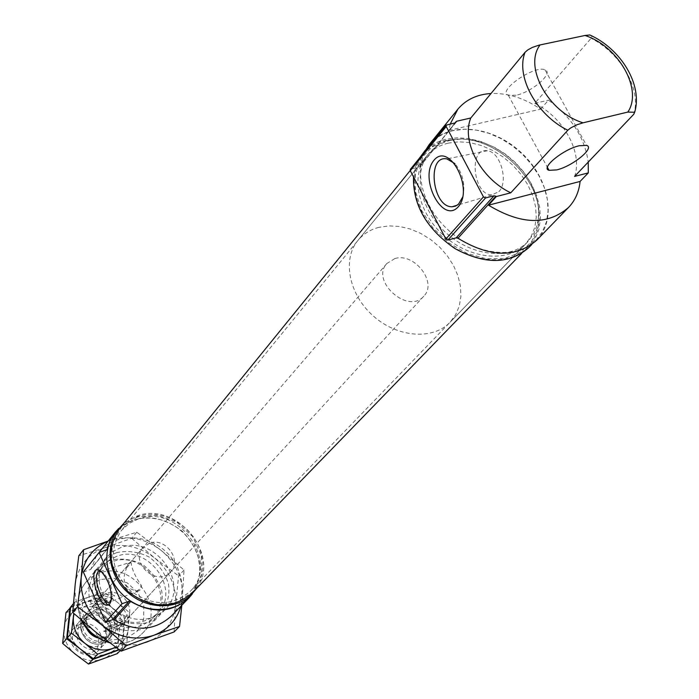 <?xml version="1.0" encoding="UTF-8"?>
<svg xmlns="http://www.w3.org/2000/svg" width="699" height="699" viewBox="0 0 699 699"><rect width="100%" height="100%" fill="white"/><g stroke="black" fill="none" stroke-linecap="round" stroke-linejoin="round"><path stroke-width="0.52" stroke-dasharray="3.5 2.62" d="M149.638 543.149L143.103 547.509C129.009 562.468 157.406 587.676 170.591 571.913C182.448 560.292 165.401 536.972 149.638 543.149M106.362 593.372L100.114 597.584C86.615 611.948 113.29 635.636 125.96 620.52C137.327 609.353 121.381 587.335 106.362 593.372M126.668 567.798L131.097 562.651C131.709 568.82 135.195 576.553 141.548 585.823L140.167 588.733L137.039 590.847C124.658 588.645 121.207 580.965 126.668 567.798L127.707 564.102L129.839 562.546L99.721 571.581M137.039 590.847L138.647 590.917L140.053 590.043L141.548 585.823M188.678 597.662L193.859 590.996L197.485 583.333L199.451 574.954L199.687 566.173L198.193 557.33L195.03 548.741L190.329 540.72L184.256 533.555L177.048 527.509L168.948 522.8L160.263 519.602L151.307 518.038L142.404 518.169L133.885 520.004C126.432 522.468 120.272 526.67 115.396 532.594M192.374 593.853C204.921 572.193 201.53 551.293 182.177 531.17C159.905 514.35 138.76 513.45 118.734 528.479M171.176 616.186C187.944 599.157 184.667 568.042 164.842 550.707C145.278 533.066 113.989 533.494 99.066 552.166M96.549 555.661L91.237 568.558L106.318 550.096M83.338 571.965L90.258 569.641L91.237 568.558M462.755 196.926C465.499 184.519 462.895 173.422 454.944 163.636M498.885 191.64C508.907 181.915 500.423 151.718 487.369 150.748C468.05 147.043 473.232 195.694 491.93 194.89L498.885 191.64M453.258 130.608C443.454 132.932 435.564 137.712 429.588 144.955C412.087 165.978 420.641 205.759 448.968 230.679C477.067 255.851 517.583 259.635 536.386 239.766L542.546 231.491L546.496 221.723L548.103 210.845L547.334 199.267L544.241 187.419L538.955 175.737L531.677 164.632L522.677 154.496L512.28 145.698L500.851 138.542L488.802 133.291L476.561 130.145L464.564 129.236L453.258 130.608M456.001 122.421L419.19 167.035L410.89 169.036L446.766 124.815M419.907 166.598L455.416 122.814M536.753 240.15C557.575 218.997 548.916 176.803 519.602 151.124C490.628 125.06 447.709 121.451 429.169 144.632M424.424 152.006L420.178 165.951M450.252 124.011L448.907 130.407L455.023 122.91M448.907 130.407L540.624 109.149C524.311 98.105 507.771 92.897 491.013 93.509M540.624 109.149L548.479 100.175C571.572 117.074 584.818 137.712 588.226 162.098M120.944 547.518L112.854 551.494L106.257 557.505C94.924 574.796 97.222 591.948 113.133 608.943C131.893 622.739 149.193 622.984 165.025 609.677C191.29 584.748 155.161 534.211 120.944 547.518M528.724 247.656L534.875 239.399L538.824 229.665L540.441 218.839L539.707 207.315L536.657 195.528L531.415 183.907L524.198 172.871L515.268 162.797L504.94 154.06L493.581 146.956L481.602 141.757L469.422 138.655L457.487 137.773L446.242 139.162C436.482 141.495 428.627 146.274 422.668 153.5M419.348 158.262L415.451 167.017L413.485 176.821M446.932 140.482L431.965 147.026L421.086 158.455L415.398 173.789L415.521 191.613L421.532 210.25L432.917 227.874L448.575 242.745L466.967 253.379L486.268 258.77L504.599 258.438L520.213 252.479L531.677 241.566L537.994 226.791L538.676 209.56C535.277 174.165 494.866 138.288 459.313 139.101L446.932 140.482M446.469 140.324C436.875 142.622 429.151 147.323 423.288 154.418C406.067 175.073 414.376 214.069 442.083 238.438C469.562 263.069 509.265 266.695 527.736 247.149C536.815 237.389 540.537 224.973 538.885 209.91C535.46 174.252 494.752 138.114 458.946 138.935L446.469 140.324M191.945 593.241L197.057 586.653L200.639 579.069L202.57 570.786L202.789 562.11L201.295 553.363L198.158 544.87L193.501 536.937L187.489 529.851L180.351 523.866L172.338 519.2L163.749 516.037L154.881 514.481L146.082 514.604L137.651 516.412C130.302 518.841 124.212 522.974 119.398 528.828M137.686 516.876L121.539 526.95L112.277 543.63L111.875 563.665L120.543 583.001L136.567 597.68L156.655 604.661L176.672 602.59L192.592 591.992L201.329 575.12L201.295 555.356L192.618 536.552L177.013 522.275L157.458 515.25L137.686 516.876M197.031 587.999C221.024 554.587 176.366 501.069 137.249 515.906L124.003 523.158M574.604 176.41C582.983 152.618 563.577 117.476 534.752 103.33L591.101 38.296L591.974 35.99M516.098 95.239L508.356 95.282C496.465 91.289 534.691 64.614 545.019 69.856C554.193 72.836 531.965 92.154 516.098 95.239M534.752 103.33L548.479 100.175M111.097 600.799L111.805 599.148C112.941 589.886 110.276 581.315 103.836 573.451L101.338 571.799M131.097 562.651L129.839 562.546M138.568 518.815L129.07 523.446L121.364 530.489C108.389 550.506 111.185 570.419 129.769 590.209C151.622 606.313 171.718 606.741 190.058 591.485C220.666 562.695 178.402 503.603 138.568 518.815M448.33 143.112C439.295 145.287 432.008 149.708 426.469 156.384C410.095 175.938 417.958 212.924 444.223 236.017C470.27 259.364 507.928 262.798 525.412 244.222L531.118 236.515L534.779 227.428L536.264 217.328L535.556 206.581L532.699 195.598L527.797 184.754L521.052 174.462L512.708 165.078L503.07 156.934L492.463 150.329L481.288 145.488L469.938 142.613L458.806 141.801L448.33 143.112M394.839 258.578L386.879 263.479C370.121 281.024 408.312 314.934 423.751 296.219C437.801 282.606 414.332 252.182 394.839 258.578M96.68 601.918L98.524 599.436L105.348 594.552L110.18 594.01L114.688 595.697L110.617 600.354L100.315 600.389L94.112 604.583L92.687 606.557L96.68 601.918L114.688 595.697M79.756 624.251L73.692 628.366C60.568 642.355 86.187 665.099 98.515 650.402C109.577 639.524 94.304 618.309 79.756 624.251M107.663 626.706L103.601 631.214C110.014 632.944 115.387 631.651 119.721 627.318L124.396 622.224C120.857 625.684 115.283 627.178 107.663 626.706L125.68 620.328M378.875 227.35C370.26 229.613 363.279 233.982 357.905 240.456C342.038 259.434 348.827 294.489 373.257 315.957C397.469 337.678 433.074 340.264 450.051 322.256L455.626 314.812L459.278 306.092L460.903 296.437L460.449 286.206L457.95 275.773L453.52 265.533L447.316 255.834L439.575 247.035L430.575 239.451L420.632 233.352L410.112 228.957L399.382 226.441L388.845 225.891L378.875 227.35M450.663 140.281C441.611 142.456 434.324 146.877 428.775 153.553C412.384 173.125 420.291 210.181 446.617 233.326C472.716 256.725 510.445 260.185 527.946 241.592L533.66 233.877L537.313 224.79L538.798 214.672L538.081 203.907L535.207 192.898L530.296 182.046L523.534 171.727L515.163 162.325L505.499 154.164L494.883 147.541L483.682 142.683L472.306 139.791L461.165 138.979L450.663 140.281M80.035 627.37C64.291 632.7 75.501 658.397 91.141 652.639C106.781 647.117 95.562 621.752 80.035 627.37M103.601 631.214L121.53 624.854M92.687 606.557L110.617 600.354M120.245 650.516L121.643 649.03L124.518 618.3L112.076 607.676C120.237 614.613 124.029 623.132 123.443 633.224C122.168 643.211 116.882 650.096 107.585 653.871C97.956 656.964 88.764 655.251 80.018 648.742C71.717 641.656 67.934 633.014 68.659 622.818C70.136 612.787 75.527 605.981 84.85 602.398L98.917 597.837L94.749 602.695L107.139 613.25L120.202 623.027L117.31 653.609M120.202 623.027L124.518 618.3M65.977 612.639L80.097 608.043C89.621 605.133 98.638 606.872 107.139 613.25C115.239 620.135 118.996 628.602 118.411 638.633C117.126 648.567 111.866 655.417 102.631 659.174C93.054 662.259 83.924 660.572 75.239 654.107C66.999 647.073 63.242 638.493 63.985 628.349C65.453 618.379 70.826 611.608 80.097 608.043L94.749 602.695M70.573 607.58L84.85 602.398C94.435 599.489 103.504 601.254 112.076 607.676L98.917 597.837M89.507 612.936C108.065 606.286 121.582 636.632 102.875 643.211C84.142 650.087 70.643 619.253 89.507 612.936C108.065 606.286 121.582 636.632 102.875 643.211C84.142 650.087 70.643 619.253 89.507 612.936M84.701 618.51C103.155 611.87 116.558 642.023 97.965 648.585C79.337 655.435 65.959 624.81 84.701 618.51M89.752 615.732C102.465 610.559 115.877 629.117 106.248 638.624C95.483 651.503 72.967 631.512 84.483 619.297L89.752 615.732M86.248 619.786C98.9 614.622 112.233 633.093 102.648 642.556C91.919 655.391 69.524 635.513 80.997 623.342L86.248 619.786M118.961 649.607L122.36 648.279L126.755 643.639L129.612 612.726L117.083 602.022C125.296 609.004 129.123 617.575 128.555 627.728C127.533 636.492 123.216 642.975 115.606 647.187M115.824 647.353L126.755 643.639M70.66 607.003L99.599 597.033L112.076 607.676L125.235 617.523L122.36 648.279M125.235 617.523L129.612 612.726M80.018 648.742C71.717 641.656 67.934 633.014 68.659 622.818C70.136 612.787 75.527 605.981 84.85 602.398C94.435 599.489 103.504 601.254 112.076 607.676C120.237 614.613 124.029 623.132 123.443 633.224C122.168 643.211 116.882 650.096 107.585 653.871C97.956 656.964 88.764 655.251 80.018 648.742M99.599 597.033L103.819 592.114L89.682 596.675C99.319 593.766 108.459 595.548 117.083 602.022L103.819 592.114M73.386 603.718L74.732 602.101L89.682 596.675C81.591 599.672 76.374 605.343 74.033 613.678M74.732 602.101L73.788 613.46M86.326 627.982C82.989 618.292 85.671 611.389 94.374 607.282C106.388 605.29 114.016 610.349 117.266 622.451C116.523 634.622 109.909 639.751 97.406 637.82M94.618 610.105C107.401 604.915 120.927 623.604 111.246 633.154C100.429 646.094 77.746 625.955 89.323 613.687L94.618 610.105M91.062 614.22C103.793 609.039 117.231 627.632 107.594 637.147C96.811 650.044 74.251 630.017 85.785 617.785L91.062 614.22M181.836 605.22L184.02 570.043L161.111 550.358L136.786 532.21L108.039 541.087M180.962 606.12L182.518 597.304C183.313 578.798 176.174 563.149 161.111 550.358C145.348 538.448 128.66 535.032 111.045 540.091L107.908 541.253M136.786 532.21L131.7 538.309L104.815 547.763L78.804 555.775M184.02 570.043L178.603 575.862L175.65 604.434L174.077 631.948M131.7 538.309L154.479 557.863L178.603 575.862M147.122 642.18C164.064 635.242 173.579 622.66 175.65 604.434C176.471 586.068 169.411 570.541 154.479 557.863C138.856 546.068 122.299 542.704 104.815 547.763C87.759 554.036 77.877 566.356 75.169 584.696C73.841 603.429 80.883 619.375 96.296 632.56C112.548 644.644 129.49 647.851 147.122 642.18M110.39 560.205C95.431 566.391 87.034 581.385 89.323 598.318C92.81 609.414 99.389 618.528 109.061 625.657C119.826 630.725 130.617 631.983 141.416 629.441C156.323 622.853 164.239 607.676 161.714 591.039C158.166 580.187 151.674 571.275 142.238 564.303C131.727 559.27 121.11 557.898 110.39 560.205M116.681 552.638C101.617 558.851 93.168 573.949 95.501 591.005C99.031 602.197 105.68 611.389 115.44 618.589C126.301 623.709 137.179 624.993 148.057 622.442C163.077 615.828 171.028 600.546 168.45 583.787C164.859 572.848 158.306 563.857 148.782 556.815C138.184 551.729 127.489 550.34 116.681 552.638M112.373 561.716L105.007 565.36L98.987 570.83C88.528 586.706 90.573 602.416 105.121 617.968C122.281 630.577 138.131 630.743 152.653 618.475C176.672 595.574 143.679 549.44 112.373 561.716M116.969 556.221L109.568 559.873L103.522 565.36C93.019 581.315 95.09 597.112 109.743 612.77C127.017 625.456 142.954 625.649 157.546 613.329C181.67 590.332 148.441 543.909 116.969 556.221M90.258 569.641L106.169 550.157M419.19 167.035L455.267 122.858M108.747 642.163C122.098 645.168 133.273 642.276 142.264 633.486C167.978 609.065 133.046 559.951 99.651 573.11L91.761 577.033L85.313 582.922C76.82 594.237 75.841 606.933 82.377 621.009M100.202 579.523L89.044 586.653L82.604 598.239L82.237 612.027L88.057 625.247L98.935 635.208L112.644 639.882L126.397 638.362L137.458 630.996L143.645 619.314L143.811 605.657L137.974 592.691L127.297 582.914L113.841 578.213L100.202 579.523M633.67 114.374C641.9 89.961 621.175 53.404 591.101 38.296M143.103 547.509L100.114 597.584M170.591 571.913L125.96 620.52M106.868 549.676L90.94 569.169M487.369 150.748L446.844 158.9M491.93 194.89L457.207 205.235M106.257 557.505L85.313 582.922C76.899 594.159 75.658 606.618 81.565 620.301M165.025 609.677L142.264 633.486C133.334 642.18 122.421 645.264 109.516 642.731M429.588 144.955L425.49 150.014M536.386 239.766L531.852 244.44M423.288 154.418L410.217 170.512M527.736 247.149L521.62 253.449M103.836 573.451L101.844 572.245M111.805 599.148L110.914 601.481M138.647 590.917L109.874 601.996M508.356 95.282L547.396 167.314M545.019 69.856L586.522 145.375M426.469 156.384L121.364 530.489M525.412 244.222L190.058 591.485M386.879 263.479L98.524 599.436M94.112 604.583L73.692 628.366M423.751 296.219L124.396 622.224M119.721 627.318L98.515 650.402M428.775 153.553L357.905 240.456M527.946 241.592L450.051 322.256M102.648 642.556L106.248 638.624M80.997 623.342L84.483 619.297M107.594 637.147L111.246 633.154M85.785 617.785L89.323 613.687M103.522 565.36L98.987 570.83M157.546 613.329L152.653 618.475"/><path stroke-width="1.05" d="M124.003 523.158L115.396 532.594C101.137 549.842 105.068 579.314 124.387 596.273C143.505 613.442 173.238 613.862 188.678 597.662L197.031 587.999M130.687 601.507C152.766 613.949 172.172 612.761 188.922 597.925L171.176 616.186C154.697 630.795 135.667 632.036 114.086 619.917L130.687 601.507L129.079 601.271L122.028 603.735L99.118 552.49L106.868 549.676L110.189 540.178L115.099 532.385L96.549 555.661M188.922 597.925L192.374 593.853M118.734 528.479L115.099 532.385M122.028 603.735L105.584 622.136L83.338 571.965L99.118 552.49M109.664 603.962L110.914 601.481C112.198 590.952 109.175 581.201 101.844 572.245C84.623 557.549 98.673 614.334 109.664 603.962M105.584 622.136L112.513 619.698L129.079 601.271M114.086 619.917L112.513 619.698M458.256 206.773C474.289 188.879 449.064 141.259 433.887 160.359C418.666 178.428 442.694 224.606 458.256 206.773M454.944 163.636L446.844 158.9C426.425 154.785 432.358 207.463 452.07 206.764L455.46 206.144L458.483 204.222L462.755 196.926M457.95 238.245L495.853 196.209L496.334 196.541L488.531 205.191C520.886 224.781 547.544 225.541 568.514 207.481L536.753 240.15C515.871 258.141 489.597 257.503 457.95 238.245L456.176 237.852L494.018 195.781L485.525 197.966L483.446 196.873L446.189 126.519L446.207 125.147L410.339 169.376L410.304 170.713L445.866 239.023L447.876 240.063L456.176 237.852M410.89 169.036L410.339 169.376M491.013 93.509C476.936 94.409 465.884 99.642 457.845 109.227L429.169 144.632L424.424 152.006M455.023 122.91L456.342 121.311L455.267 122.858L446.207 125.147M457.845 109.227L450.252 124.011M568.514 207.481C575.181 200.499 579.034 191.823 580.074 181.443L588.296 172.889L588.226 162.098M495.853 196.209L494.018 195.781M456.342 121.311L470.794 117.991C461.13 141.381 480.676 178.481 510.759 192.828L496.334 196.541M425.49 150.014L419.348 158.262M413.485 176.821C412.891 205.235 426.783 229.202 455.171 248.713C484.975 264.729 509.492 264.379 528.724 247.656L531.852 244.44M410.217 170.512L119.398 528.828C105.759 549.956 108.729 570.952 128.328 591.826C151.377 608.812 172.583 609.283 191.945 593.241L521.62 253.449M118.69 528.523C104.387 545.823 108.362 575.417 127.768 592.455C146.991 609.711 176.847 610.157 192.33 593.905M470.794 117.991L525.071 52.268L527.762 49.935L532.437 47.366L539.086 45.138L585.011 35.474L589.834 34.976C620.633 48.747 642.958 84.518 634.675 112.268L633.67 114.374L574.604 176.41L588.296 172.889M510.759 192.828L567.806 130.25L570.602 127.978L576.526 124.92L583.027 122.814L627.824 112.076L634.675 112.268M591.974 35.99L589.834 34.976M101.338 571.799L99.721 571.581C91.036 572.035 101.224 604.862 109.236 602.25L111.097 600.799M579.174 145.759C563.167 149.298 540.248 168.127 549.021 170.32L556.657 169.909C572.455 166.353 595.408 147.664 586.522 145.375L579.174 145.759M488.531 205.191L580.074 181.443M120.245 650.516L117.31 653.609L88.52 664.05L92.705 659.506L119.162 649.852M88.52 664.05L75.239 654.107L62.63 643.412L65.977 612.639L70.573 607.58M62.63 643.412L66.658 638.737L80.018 648.742L92.705 659.506M69.996 607.807L66.658 638.737M118.961 649.607L93.395 658.755L97.642 654.15L115.824 647.353M93.395 658.755L80.018 648.742L67.322 637.96L70.66 607.003L73.386 603.718M67.322 637.96L71.403 633.215L84.876 643.298L97.642 654.15M73.788 613.46L71.403 633.215M115.606 647.187L112.618 648.489C102.936 651.59 93.683 649.86 84.876 643.298C76.506 636.16 72.687 627.457 73.412 617.2L74.033 613.678M97.406 637.82C92.355 636.073 88.659 632.787 86.326 627.982M107.908 541.253C92.513 548.121 83.618 560.117 81.215 577.26C79.904 596.125 87.025 612.219 102.587 625.518C118.979 637.724 136.069 640.983 153.832 635.286L179.547 626.461L174.077 631.948L121.128 651.136L96.296 632.56L72.731 612.507L75.169 584.696L78.804 555.775L83.583 549.72L81.215 577.26L77.537 606.784L102.587 625.518L126.292 645.71L121.128 651.136M180.962 606.12C176.742 620.162 167.69 629.886 153.832 635.286L126.292 645.71M77.537 606.784L72.731 612.507M108.039 541.087L83.583 549.72M179.547 626.461L181.836 605.22M106.318 550.096L107.174 549.047M455.416 122.814L456.281 121.766M410.304 170.713L446.189 126.519M445.866 239.023L483.446 196.873M447.876 240.063L485.525 197.966M82.377 621.009C88.257 631.774 97.047 638.825 108.747 642.163M540.1 44.911C523.359 66.484 548.165 112.181 583.027 122.814M627.824 112.076C643.15 89.647 618.563 46.283 585.011 35.474M525.071 52.268C515.443 76.217 536.351 114.907 567.806 130.25M457.207 205.235L452.07 206.764M81.565 620.301C86.423 630.979 95.737 638.449 109.516 642.731M109.874 601.996L109.236 602.25M547.396 167.314L549.021 170.32"/></g></svg>
